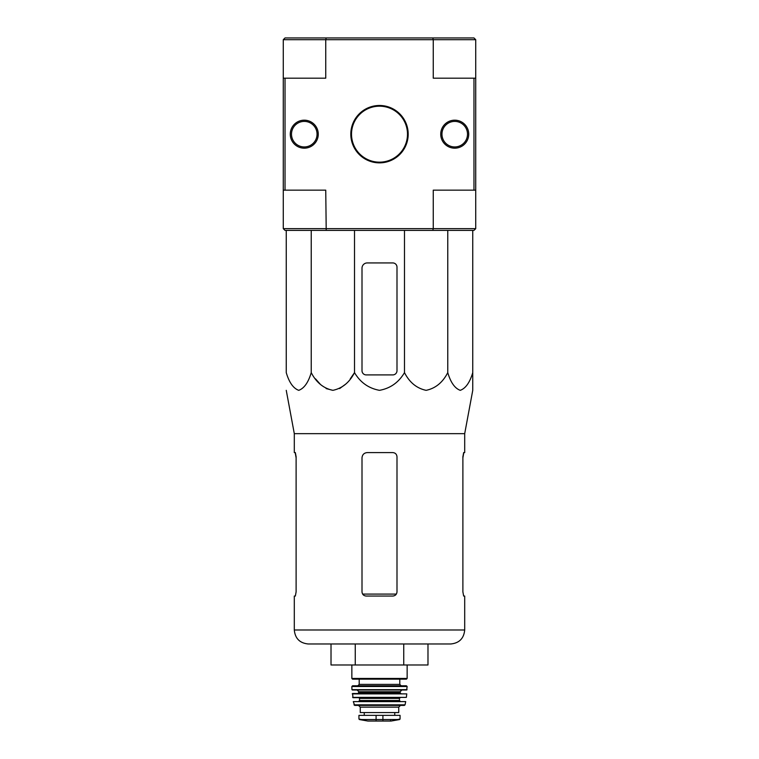 <?xml version="1.0" encoding="UTF-8"?>
<svg xmlns="http://www.w3.org/2000/svg" width="759" height="759" viewBox="0 0 759 759"><rect width="100%" height="100%" fill="white"/><g stroke="black" fill="none" stroke-linecap="round" stroke-linejoin="round"><path stroke-width="1.14" d="M286.247 230.394L286.247 372.622C289.151 382.46 293.316 388.361 298.742 390.335C304.179 388.352 308.344 382.441 311.237 372.622C316.266 382.46 323.486 388.361 332.878 390.335C342.281 388.352 349.501 382.441 354.51 372.622C360.288 382.422 368.608 388.323 379.491 390.335C390.344 388.361 398.674 382.46 404.49 372.622C409.518 382.46 416.729 388.361 426.131 390.335C435.533 388.352 442.744 382.441 447.763 372.622C450.666 382.46 454.831 388.361 460.258 390.335C465.694 388.352 469.849 382.441 472.753 372.622L472.753 390.335L464.698 433.664L294.302 433.664L294.302 452.592L295.346 452.592L296.114 456.785L296.114 591.849L295.346 596.052L296.114 591.849M354.51 230.394L354.51 372.622L350.26 378.826M345.373 384.358L339.615 388.58M332.878 390.335L326.133 388.58M320.374 384.358L315.488 378.826M472.753 374.908L472.753 230.394M464.698 433.664L464.698 452.592L463.654 452.592L462.886 456.785L462.886 591.849L463.654 596.052L464.698 596.052L464.698 629.989L294.302 629.989C295.128 638.49 299.796 643.158 308.296 643.983L450.704 643.983C459.204 643.158 463.872 638.49 464.698 629.989M295.185 452.592L296.114 457.838M462.886 457.838L463.815 452.592M294.302 629.989L294.302 596.052L295.346 596.052M366.208 596.052L392.792 596.052C395.335 595.815 396.729 594.411 396.995 591.849L396.995 456.785C396.739 454.224 395.335 452.829 392.792 452.592L367.252 452.592C364.083 452.886 362.328 454.632 362.005 457.838L362.005 591.849C362.261 594.411 363.665 595.815 366.208 596.052M403.741 643.983L427.981 643.983L427.981 664.979L403.741 664.979L403.741 643.983M331.019 643.983L331.019 664.979L355.259 664.979L355.259 643.983M355.259 664.979L403.741 664.979M396.995 370.705L396.995 267.14A4.203 4.203 0 0 0 392.792 262.937L367.252 262.937A5.247 5.247 0 0 0 362.005 268.183L362.005 370.705A4.203 4.203 0 0 0 366.208 374.908L392.792 374.908A4.203 4.203 0 0 0 396.995 370.705M404.49 372.622L404.49 230.394M311.237 372.622L311.237 230.394M447.763 372.622L447.763 230.394M351.512 134.172A27.988 27.988 0 0 1 393.494 109.932A27.988 27.988 0 0 1 393.494 158.413A27.988 27.988 0 0 1 351.512 134.172M432.791 37.95L473.977 37.95L475.722 39.696L433.256 39.696L432.791 37.95L285.023 37.95L283.278 39.696L283.278 78.186L325.744 78.186L325.744 39.696L283.278 39.696M326.209 37.95L325.744 39.696L433.256 39.696L433.256 78.186L475.722 78.186L475.722 228.649L473.977 230.394L432.791 230.394L433.256 228.649L475.722 228.649M291.503 134.172A12.77 12.77 0 0 1 310.659 123.11A12.77 12.77 0 0 1 310.659 145.235A12.77 12.77 0 0 1 291.503 134.172M441.956 134.172A12.77 12.77 0 0 1 461.111 123.11A12.77 12.77 0 0 1 461.111 145.235A12.77 12.77 0 0 1 441.956 134.172M350.81 134.172A28.69 28.69 0 0 1 393.845 109.324A28.69 28.69 0 0 1 393.845 159.02A28.69 28.69 0 0 1 350.81 134.172M440.732 134.172A13.994 13.994 0 0 1 461.728 122.057A13.994 13.994 0 0 1 461.728 146.297A13.994 13.994 0 0 1 440.732 134.172M290.27 134.172A13.994 13.994 0 0 1 311.266 122.057A13.994 13.994 0 0 1 311.266 146.297A13.994 13.994 0 0 1 290.27 134.172M283.278 78.186L283.278 190.158L325.744 190.158L326.209 230.394L285.023 230.394L283.278 228.649L433.256 228.649L433.256 190.158L475.722 190.158M473.977 78.186L473.977 190.158M475.722 39.696L475.722 78.186M285.023 78.186L285.023 190.158M283.278 228.649L283.278 190.158M432.791 230.394L326.209 230.394M359.377 719.541L367.859 721.041L391.141 721.041L399.623 719.541L400.059 719.029L397.469 719.541L400.059 719.029L400.059 715.367L358.941 715.367L358.941 719.029L361.531 719.541L358.941 719.029M399.623 719.541L361.531 719.541M360.259 707.141L398.741 707.141L398.741 712.568L360.259 712.568L360.259 707.141L358.504 705.396M351.853 664.979L351.853 678.451L352.555 679.153L406.444 679.153L407.147 678.451L351.853 678.451M359.206 679.153L359.206 684.4L357.802 685.804M351.863 686.506L407.137 686.506L406.444 685.804L352.555 685.804L351.863 686.506L351.939 689.665L357.109 689.997L358.855 691.743L358.153 693.498M407.137 686.506L406.71 689.997L352.29 689.997M352.233 693.878L406.767 693.878L352.584 693.498L352.973 697.692L406.369 697.388L352.631 697.388M400.145 697.692L399.443 698.394L359.557 698.394L358.855 697.692M359.557 698.394L359.557 700.5L358.855 701.193L400.145 701.193L399.443 700.5L359.557 700.5M353.296 701.61L405.704 701.61L353.296 701.61L354.643 705.396L404.357 705.396L405.04 704.845L353.96 704.845M396.35 594.079L362.65 594.079M382.916 720.016L382.916 715.367M376.084 720.016L376.084 715.367M399.794 679.153L399.794 684.4L359.206 684.4M407.061 689.665L351.939 689.665M401.891 689.997L400.145 691.743L358.855 691.743M400.145 691.743L400.145 692.796L358.855 692.796M294.302 433.664L286.247 390.335M407.147 664.979L407.147 678.451M399.794 684.4L401.198 685.804M400.145 692.796L400.847 693.498M406.767 693.878L406.369 697.388M399.443 698.394L399.443 700.5M405.704 701.61L405.04 704.845M398.741 707.141L400.496 705.396M394.756 715.367L394.756 712.568M364.244 715.367L364.244 712.568M391.141 721.041L390.524 720.576M367.954 721.05L391.046 721.05L367.954 721.05"/></g></svg>
